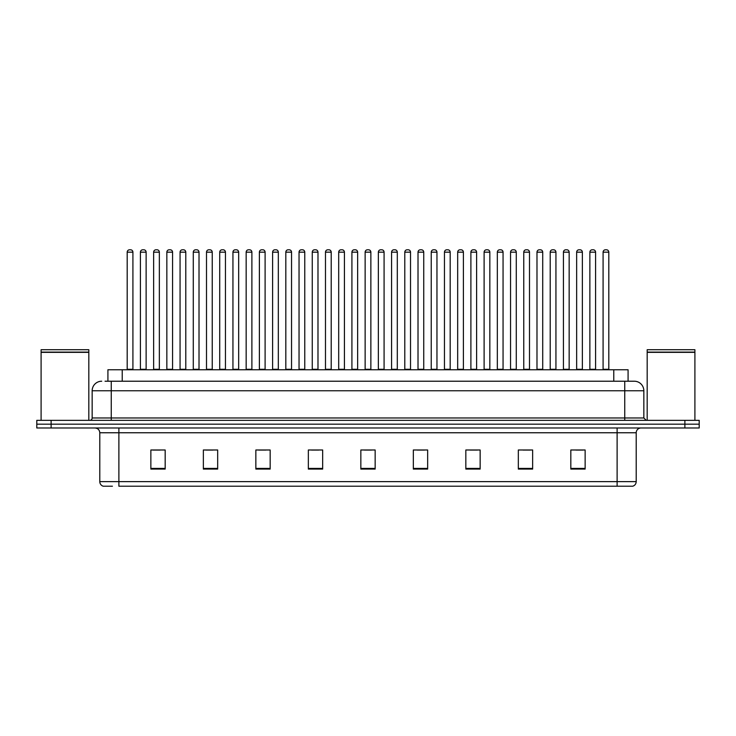 <?xml version="1.0" encoding="UTF-8"?>
<svg xmlns="http://www.w3.org/2000/svg" width="736" height="736" viewBox="0 0 736 736"><rect width="100%" height="100%" fill="white"/><g stroke="black" fill="none" stroke-linecap="round" stroke-linejoin="round"><path stroke-width="1.1" d="M107.916 381.22L107.916 369.766L628.084 369.766L628.084 381.22M112.424 486.211L103.472 486.211M636.208 481.629C636.07 483.92 634.929 485.447 632.767 486.211L617.118 486.211L617.118 481.629L636.208 481.629L636.208 432.759A4.775 4.775 0 0 1 640.973 427.984M103.233 486.211A4.775 4.775 0 0 1 99.792 481.629L99.792 432.759C99.516 429.861 97.925 428.269 95.027 427.984M51.115 420.348L699.2 420.348L699.2 424.166L36.8 424.166L36.8 427.984L51.115 427.984L51.115 424.166L36.8 424.166L36.8 420.348L51.115 420.348L51.115 424.166L699.2 424.166L699.2 427.984L51.115 427.984M585.138 469.08L585.138 449.99L570.823 449.99L570.823 469.08L585.138 469.08M532.643 469.08L532.643 449.99L518.328 449.99L518.328 469.08L532.643 469.08M480.148 469.08L480.148 449.99L465.833 449.99L465.833 469.08L480.148 469.08M427.653 469.08L427.653 449.99L413.338 449.99L413.338 469.08L427.653 469.08M165.177 469.08L165.177 449.99L150.862 449.99L150.862 469.08L165.177 469.08M217.672 469.08L217.672 449.99L203.357 449.99L203.357 469.08L217.672 469.08M270.167 469.08L270.167 449.99L255.852 449.99L255.852 469.08L270.167 469.08M322.662 469.08L322.662 449.99L308.347 449.99L308.347 469.08L322.662 469.08M375.158 469.08L375.158 449.99L360.842 449.99L360.842 469.08L375.158 469.08M617.118 486.211L118.882 486.211L118.882 481.629L617.118 481.629L617.118 432.759L99.792 432.759M470.175 450.082L477.333 450.082M523.057 450.082L530.214 450.082M575.929 450.082L583.087 450.082M311.54 450.082L318.697 450.082M258.667 450.082L265.825 450.082M205.786 450.082L212.943 450.082M152.913 450.082L160.071 450.082M417.303 450.082L424.46 450.082M364.421 450.082L371.579 450.082M105.266 381.22L634.147 381.22M105.046 381.22L111.246 381.22L111.246 390.761L92.156 390.761L92.156 417.965A2.383 2.383 0 0 1 89.774 420.348M101.706 381.22A9.54 9.54 0 0 0 92.156 390.761M634.294 381.22A9.54 9.54 0 0 1 643.844 390.761L643.844 417.965L646.226 420.348M132.912 252.172L127.19 252.172A2.383 2.383 0 0 1 129.573 249.789L130.53 249.789A2.383 2.383 0 0 1 132.912 252.172L132.912 369.288A0.478 0.478 0 0 0 133.391 369.766M127.19 252.172L127.19 369.288A0.478 0.478 0 0 1 126.712 369.766M130.53 249.789L129.573 249.789M140.41 252.172A2.383 2.383 0 0 1 142.793 249.789L143.75 249.789A2.383 2.383 0 0 1 146.133 252.172L140.41 252.172L140.41 369.288A0.478 0.478 0 0 1 139.932 369.766M146.133 252.172L146.133 369.288A0.478 0.478 0 0 0 146.611 369.766M143.75 249.789L142.793 249.789M159.353 252.172L153.631 252.172A2.383 2.383 0 0 1 156.014 249.789L156.97 249.789A2.383 2.383 0 0 1 159.353 252.172L159.353 369.288A0.478 0.478 0 0 0 159.832 369.766M153.631 252.172L153.631 369.288A0.478 0.478 0 0 1 153.152 369.766M156.97 249.789L156.014 249.789M185.794 252.172L180.062 252.172A2.383 2.383 0 0 1 182.454 249.789L183.402 249.789A2.383 2.383 0 0 1 185.794 252.172L185.794 369.288A0.478 0.478 0 0 0 186.272 369.766M180.062 252.172L180.062 369.288A0.478 0.478 0 0 1 179.584 369.766M183.402 249.789L182.454 249.789M212.235 252.172L206.503 252.172A2.383 2.383 0 0 1 208.886 249.789L209.843 249.789A2.383 2.383 0 0 1 212.235 252.172L212.235 369.288A0.478 0.478 0 0 0 212.704 369.766M206.503 252.172L206.503 369.288A0.478 0.478 0 0 1 206.025 369.766M209.843 249.789L208.886 249.789M238.666 252.172L232.944 252.172A2.383 2.383 0 0 1 235.327 249.789L236.284 249.789A2.383 2.383 0 0 1 238.666 252.172L238.666 369.288A0.478 0.478 0 0 0 239.145 369.766M232.944 252.172L232.944 369.288A0.478 0.478 0 0 1 232.466 369.766M236.284 249.789L235.327 249.789M166.842 252.172A2.383 2.383 0 0 1 169.234 249.789L170.191 249.789A2.383 2.383 0 0 1 172.574 252.172L166.842 252.172L166.842 369.288A0.478 0.478 0 0 1 166.373 369.766M172.574 252.172L172.574 369.288A0.478 0.478 0 0 0 173.052 369.766M170.191 249.789L169.234 249.789M193.283 252.172A2.383 2.383 0 0 1 195.675 249.789L196.622 249.789A2.383 2.383 0 0 1 199.014 252.172L193.283 252.172L193.283 369.288A0.478 0.478 0 0 1 192.804 369.766M199.014 252.172L199.014 369.288A0.478 0.478 0 0 0 199.493 369.766M196.622 249.789L195.675 249.789M219.724 252.172A2.383 2.383 0 0 1 222.106 249.789L223.063 249.789A2.383 2.383 0 0 1 225.446 252.172L219.724 252.172L219.724 369.288A0.478 0.478 0 0 1 219.245 369.766M225.446 252.172L225.446 369.288A0.478 0.478 0 0 0 225.924 369.766M223.063 249.789L222.106 249.789M41.096 352.351L88.817 352.351L41.096 352.351L41.096 420.348M88.817 352.351L88.817 420.348M88.578 352.112L41.336 352.112M88.817 351.872L88.817 349.72L41.096 349.72L41.096 351.872M647.183 352.351L694.904 352.351L647.183 352.351L647.183 420.348M694.904 352.351L694.904 420.348M694.664 352.112L647.422 352.112M694.904 351.872L694.904 349.72L647.183 349.72L647.183 351.872M265.107 252.172L259.385 252.172A2.383 2.383 0 0 1 261.768 249.789L262.724 249.789A2.383 2.383 0 0 1 265.107 252.172L265.107 369.288A0.478 0.478 0 0 0 265.586 369.766M259.385 252.172L259.385 369.288A0.478 0.478 0 0 1 258.906 369.766M262.724 249.789L261.768 249.789M291.548 252.172L285.816 252.172A2.383 2.383 0 0 1 288.208 249.789L289.165 249.789A2.383 2.383 0 0 1 291.548 252.172L291.548 369.288A0.478 0.478 0 0 0 292.026 369.766M285.816 252.172L285.816 369.288A0.478 0.478 0 0 1 285.347 369.766M289.165 249.789L288.208 249.789M317.989 252.172L312.257 252.172A2.383 2.383 0 0 1 314.649 249.789L315.597 249.789A2.383 2.383 0 0 1 317.989 252.172L317.989 369.288A0.478 0.478 0 0 0 318.467 369.766M312.257 252.172L312.257 369.288A0.478 0.478 0 0 1 311.779 369.766M315.597 249.789L314.649 249.789M246.164 252.172A2.383 2.383 0 0 1 248.547 249.789L249.504 249.789A2.383 2.383 0 0 1 251.887 252.172L246.164 252.172L246.164 369.288A0.478 0.478 0 0 1 245.686 369.766M251.887 252.172L251.887 369.288A0.478 0.478 0 0 0 252.365 369.766M249.504 249.789L248.547 249.789M272.605 252.172A2.383 2.383 0 0 1 274.988 249.789L275.945 249.789A2.383 2.383 0 0 1 278.328 252.172L272.605 252.172L272.605 369.288A0.478 0.478 0 0 1 272.127 369.766M278.328 252.172L278.328 369.288A0.478 0.478 0 0 0 278.806 369.766M275.945 249.789L274.988 249.789M299.037 252.172A2.383 2.383 0 0 1 301.429 249.789L302.376 249.789A2.383 2.383 0 0 1 304.768 252.172L299.037 252.172L299.037 369.288A0.478 0.478 0 0 1 298.558 369.766M304.768 252.172L304.768 369.288A0.478 0.478 0 0 0 305.247 369.766M302.376 249.789L301.429 249.789M344.42 252.172L338.698 252.172A2.383 2.383 0 0 1 341.081 249.789L342.038 249.789A2.383 2.383 0 0 1 344.42 252.172L344.42 369.288A0.478 0.478 0 0 0 344.899 369.766M338.698 252.172L338.698 369.288A0.478 0.478 0 0 1 338.22 369.766M342.038 249.789L341.081 249.789M370.861 252.172L365.139 252.172A2.383 2.383 0 0 1 367.522 249.789L368.478 249.789A2.383 2.383 0 0 1 370.861 252.172L370.861 369.288A0.478 0.478 0 0 0 371.34 369.766M365.139 252.172L365.139 369.288A0.478 0.478 0 0 1 364.66 369.766M368.478 249.789L367.522 249.789M397.302 252.172L391.58 252.172A2.383 2.383 0 0 1 393.962 249.789L394.919 249.789A2.383 2.383 0 0 1 397.302 252.172L397.302 369.288A0.478 0.478 0 0 0 397.78 369.766M391.58 252.172L391.58 369.288A0.478 0.478 0 0 1 391.101 369.766M394.919 249.789L393.962 249.789M423.743 252.172L418.011 252.172A2.383 2.383 0 0 1 420.403 249.789L421.351 249.789A2.383 2.383 0 0 1 423.743 252.172L423.743 369.288A0.478 0.478 0 0 0 424.221 369.766M418.011 252.172L418.011 369.288A0.478 0.478 0 0 1 417.533 369.766M421.351 249.789L420.403 249.789M450.184 252.172L444.452 252.172A2.383 2.383 0 0 1 446.835 249.789L447.792 249.789A2.383 2.383 0 0 1 450.184 252.172L450.184 369.288A0.478 0.478 0 0 0 450.653 369.766M444.452 252.172L444.452 369.288A0.478 0.478 0 0 1 443.974 369.766M447.792 249.789L446.835 249.789M325.478 252.172A2.383 2.383 0 0 1 327.86 249.789L328.817 249.789A2.383 2.383 0 0 1 331.209 252.172L325.478 252.172L325.478 369.288A0.478 0.478 0 0 1 324.999 369.766M331.209 252.172L331.209 369.288A0.478 0.478 0 0 0 331.678 369.766M328.817 249.789L327.86 249.789M351.918 252.172A2.383 2.383 0 0 1 354.301 249.789L355.258 249.789A2.383 2.383 0 0 1 357.641 252.172L351.918 252.172L351.918 369.288A0.478 0.478 0 0 1 351.44 369.766M357.641 252.172L357.641 369.288A0.478 0.478 0 0 0 358.119 369.766M355.258 249.789L354.301 249.789M378.359 252.172A2.383 2.383 0 0 1 380.742 249.789L381.699 249.789A2.383 2.383 0 0 1 384.082 252.172L378.359 252.172L378.359 369.288A0.478 0.478 0 0 1 377.881 369.766M384.082 252.172L384.082 369.288A0.478 0.478 0 0 0 384.56 369.766M381.699 249.789L380.742 249.789M404.791 252.172A2.383 2.383 0 0 1 407.183 249.789L408.14 249.789A2.383 2.383 0 0 1 410.522 252.172L404.791 252.172L404.791 369.288A0.478 0.478 0 0 1 404.322 369.766M410.522 252.172L410.522 369.288A0.478 0.478 0 0 0 411.001 369.766M408.14 249.789L407.183 249.789M431.232 252.172A2.383 2.383 0 0 1 433.624 249.789L434.571 249.789A2.383 2.383 0 0 1 436.963 252.172L431.232 252.172L431.232 369.288A0.478 0.478 0 0 1 430.753 369.766M436.963 252.172L436.963 369.288A0.478 0.478 0 0 0 437.442 369.766M434.571 249.789L433.624 249.789M476.615 252.172L470.893 252.172A2.383 2.383 0 0 1 473.276 249.789L474.232 249.789A2.383 2.383 0 0 1 476.615 252.172L476.615 369.288A0.478 0.478 0 0 0 477.094 369.766M470.893 252.172L470.893 369.288A0.478 0.478 0 0 1 470.414 369.766M474.232 249.789L473.276 249.789M503.056 252.172L497.334 252.172A2.383 2.383 0 0 1 499.716 249.789L500.673 249.789A2.383 2.383 0 0 1 503.056 252.172L503.056 369.288A0.478 0.478 0 0 0 503.534 369.766M497.334 252.172L497.334 369.288A0.478 0.478 0 0 1 496.855 369.766M500.673 249.789L499.716 249.789M529.497 252.172L523.765 252.172A2.383 2.383 0 0 1 526.157 249.789L527.114 249.789A2.383 2.383 0 0 1 529.497 252.172L529.497 369.288A0.478 0.478 0 0 0 529.975 369.766M523.765 252.172L523.765 369.288A0.478 0.478 0 0 1 523.296 369.766M527.114 249.789L526.157 249.789M555.938 252.172L550.206 252.172A2.383 2.383 0 0 1 552.598 249.789L553.546 249.789A2.383 2.383 0 0 1 555.938 252.172L555.938 369.288A0.478 0.478 0 0 0 556.416 369.766M550.206 252.172L550.206 369.288A0.478 0.478 0 0 1 549.728 369.766M553.546 249.789L552.598 249.789M582.369 252.172L576.647 252.172A2.383 2.383 0 0 1 579.03 249.789L579.986 249.789A2.383 2.383 0 0 1 582.369 252.172L582.369 369.288A0.478 0.478 0 0 0 582.848 369.766M576.647 252.172L576.647 369.288A0.478 0.478 0 0 1 576.168 369.766M579.986 249.789L579.03 249.789M608.81 252.172L603.088 252.172A2.383 2.383 0 0 1 605.47 249.789L606.427 249.789A2.383 2.383 0 0 1 608.81 252.172L608.81 369.288A0.478 0.478 0 0 0 609.288 369.766M603.088 252.172L603.088 369.288A0.478 0.478 0 0 1 602.609 369.766M606.427 249.789L605.47 249.789M457.672 252.172A2.383 2.383 0 0 1 460.055 249.789L461.012 249.789A2.383 2.383 0 0 1 463.395 252.172L457.672 252.172L457.672 369.288A0.478 0.478 0 0 1 457.194 369.766M463.395 252.172L463.395 369.288A0.478 0.478 0 0 0 463.873 369.766M461.012 249.789L460.055 249.789M484.113 252.172A2.383 2.383 0 0 1 486.496 249.789L487.453 249.789A2.383 2.383 0 0 1 489.836 252.172L484.113 252.172L484.113 369.288A0.478 0.478 0 0 1 483.635 369.766M489.836 252.172L489.836 369.288A0.478 0.478 0 0 0 490.314 369.766M487.453 249.789L486.496 249.789M510.554 252.172A2.383 2.383 0 0 1 512.937 249.789L513.894 249.789A2.383 2.383 0 0 1 516.276 252.172L510.554 252.172L510.554 369.288A0.478 0.478 0 0 1 510.076 369.766M516.276 252.172L516.276 369.288A0.478 0.478 0 0 0 516.755 369.766M513.894 249.789L512.937 249.789M536.986 252.172A2.383 2.383 0 0 1 539.378 249.789L540.325 249.789A2.383 2.383 0 0 1 542.717 252.172L536.986 252.172L536.986 369.288A0.478 0.478 0 0 1 536.507 369.766M542.717 252.172L542.717 369.288A0.478 0.478 0 0 0 543.196 369.766M540.325 249.789L539.378 249.789M563.426 252.172A2.383 2.383 0 0 1 565.809 249.789L566.766 249.789A2.383 2.383 0 0 1 569.158 252.172L563.426 252.172L563.426 369.288A0.478 0.478 0 0 1 562.948 369.766M569.158 252.172L569.158 369.288A0.478 0.478 0 0 0 569.627 369.766M566.766 249.789L565.809 249.789M589.867 252.172A2.383 2.383 0 0 1 592.25 249.789L593.207 249.789A2.383 2.383 0 0 1 595.59 252.172L589.867 252.172L589.867 369.288A0.478 0.478 0 0 1 589.389 369.766M595.59 252.172L595.59 369.288A0.478 0.478 0 0 0 596.068 369.766M593.207 249.789L592.25 249.789M122.231 381.22L122.231 369.766M613.769 381.22L613.769 369.766M617.118 427.984L617.118 432.759L636.208 432.759M99.792 481.629L118.882 481.629L118.882 427.984M684.885 427.984L684.885 420.348M375.158 468.418L360.842 468.418M322.662 468.418L308.347 468.418M270.167 468.418L255.852 468.418M217.672 468.418L203.357 468.418M165.177 468.418L150.862 468.418M427.653 468.418L413.338 468.418M480.148 468.418L465.833 468.418M532.643 468.418L518.328 468.418M585.138 468.418L570.823 468.418M111.246 420.348L111.246 417.965L643.844 417.965M92.156 417.965L111.246 417.965L111.246 390.761L624.754 390.761L624.754 420.348M643.844 390.761L624.754 390.761L624.754 381.22M127.19 369.288L132.912 369.288M140.41 369.288L146.133 369.288M153.631 369.288L159.353 369.288M180.062 369.288L185.794 369.288M206.503 369.288L212.235 369.288M232.944 369.288L238.666 369.288M166.842 369.288L172.574 369.288M193.283 369.288L199.014 369.288M219.724 369.288L225.446 369.288M259.385 369.288L265.107 369.288M285.816 369.288L291.548 369.288M312.257 369.288L317.989 369.288M246.164 369.288L251.887 369.288M272.605 369.288L278.328 369.288M299.037 369.288L304.768 369.288M338.698 369.288L344.42 369.288M365.139 369.288L370.861 369.288M391.58 369.288L397.302 369.288M418.011 369.288L423.743 369.288M444.452 369.288L450.184 369.288M325.478 369.288L331.209 369.288M351.918 369.288L357.641 369.288M378.359 369.288L384.082 369.288M404.791 369.288L410.522 369.288M431.232 369.288L436.963 369.288M470.893 369.288L476.615 369.288M497.334 369.288L503.056 369.288M523.765 369.288L529.497 369.288M550.206 369.288L555.938 369.288M576.647 369.288L582.369 369.288M603.088 369.288L608.81 369.288M457.672 369.288L463.395 369.288M484.113 369.288L489.836 369.288M510.554 369.288L516.276 369.288M536.986 369.288L542.717 369.288M563.426 369.288L569.158 369.288M589.867 369.288L595.59 369.288"/></g></svg>
